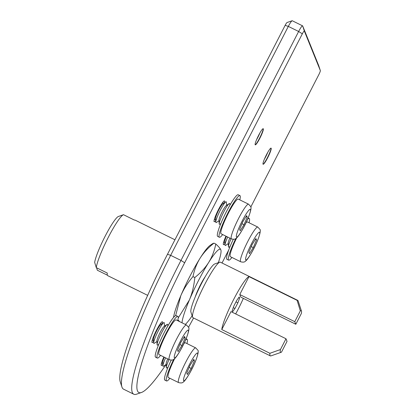 <?xml version="1.0" encoding="UTF-8"?>
<svg xmlns="http://www.w3.org/2000/svg" width="415" height="415" viewBox="0 0 415 415"><rect width="100%" height="100%" fill="white"/><g stroke="black" fill="none" stroke-linecap="round" stroke-linejoin="round"><path stroke-width="0.62" d="M165.585 357.839A11.61 1.577 116.3 0 0 162.913 365.848A11.61 1.577 116.3 0 0 162.971 366.155A11.61 1.577 116.3 0 0 163.588 366.18L166.197 364.37M169.024 359.535A11.61 1.577 116.3 0 0 166.353 367.545A11.61 1.577 116.3 0 0 166.41 367.846A11.61 1.577 116.3 0 0 167.022 367.877L168.085 367.14M173.724 359.333A23.214 3.149 116.3 0 0 166.301 380.643A23.214 3.149 116.3 0 0 166.565 380.96L164.843 380.114A23.214 3.149 -63.7 0 1 164.579 379.798A23.214 3.149 -63.7 0 1 171.219 360.116M166.565 380.96A23.214 3.149 116.3 0 0 169.839 378.262M186.958 343.563A23.214 3.149 116.3 0 0 187.373 339.641A23.214 3.149 116.3 0 0 187.108 339.32A23.214 3.149 116.3 0 0 185.505 340.118M183.918 343.594A19.349 2.625 -63.7 0 1 185.396 342.79L195.709 347.879A19.349 2.625 -63.7 0 0 185.313 363.026A19.349 2.625 -63.7 0 0 178.367 382.314A19.349 2.625 -63.7 0 0 178.59 382.578L168.277 377.489A19.349 2.625 -63.7 0 1 168.054 377.225A19.349 2.625 -63.7 0 1 174.674 358.586M191.191 368.421L187.378 374.506L186.771 373.012L189.982 365.428L193.795 359.343L194.402 360.837L191.191 368.421L189.141 367.41M193.224 360.256L194.402 360.837M167.733 358.897A8.259 1.121 116.3 0 0 166.171 363.825L166.353 367.545M164.293 357.201A8.259 1.121 116.3 0 0 162.732 362.129L162.913 365.848M227.674 237.027A11.61 1.577 116.3 0 0 225.003 245.037A11.61 1.577 116.3 0 0 225.06 245.343A11.61 1.577 116.3 0 0 225.677 245.369L228.286 243.558M231.108 238.724A11.61 1.577 116.3 0 0 228.442 246.733A11.61 1.577 116.3 0 0 228.499 247.039A11.61 1.577 116.3 0 0 229.111 247.065L230.175 246.328M235.813 238.521A23.214 3.149 116.3 0 0 228.385 259.832A23.214 3.149 116.3 0 0 228.655 260.148L226.932 259.302A23.214 3.149 -63.7 0 1 226.668 258.986A23.214 3.149 -63.7 0 1 233.303 239.305M228.655 260.148A23.214 3.149 116.3 0 0 231.928 257.45M249.047 222.751A23.214 3.149 116.3 0 0 249.462 218.829A23.214 3.149 116.3 0 0 249.197 218.508A23.214 3.149 116.3 0 0 247.589 219.307M246.007 222.782A19.349 2.625 -63.7 0 1 247.485 221.978L257.798 227.067A19.349 2.625 -63.7 0 0 247.402 242.215A19.349 2.625 -63.7 0 0 240.456 261.502A19.349 2.625 -63.7 0 0 240.679 261.766L230.367 256.683A19.349 2.625 -63.7 0 1 230.143 256.413A19.349 2.625 -63.7 0 1 236.763 237.774M253.28 247.61L249.467 253.695L248.86 252.201L252.071 244.617L255.884 238.532L256.491 240.026L253.28 247.61L251.231 246.598M255.313 239.445L256.491 240.026M229.817 238.085A8.259 1.121 116.3 0 0 228.26 243.014L228.442 246.733M226.383 236.389A8.259 1.121 116.3 0 0 224.821 241.317L225.003 245.037M226.549 205.42L226.393 202.25A11.61 1.577 116.3 0 0 226.341 201.944A11.61 1.577 116.3 0 0 225.724 201.918A11.61 1.577 116.3 0 0 219.66 211.5A11.61 1.577 116.3 0 0 215.748 222.144A11.61 1.577 116.3 0 0 215.8 222.445A11.61 1.577 116.3 0 0 216.417 222.476L219.027 220.666M229.894 205.233L229.832 203.941A11.61 1.577 116.3 0 0 229.775 203.641A11.61 1.577 116.3 0 0 229.163 203.615A11.61 1.577 116.3 0 0 223.094 213.196A11.61 1.577 116.3 0 0 219.182 223.841A11.61 1.577 116.3 0 0 219.239 224.142A11.61 1.577 116.3 0 0 219.857 224.167L220.915 223.436M219.395 237.256L217.673 236.41A23.214 3.149 -63.7 0 1 217.408 236.088A23.214 3.149 -63.7 0 1 225.744 212.942A23.214 3.149 -63.7 0 1 238.22 194.765L239.937 195.615A23.214 3.149 116.3 0 0 227.462 213.792A23.214 3.149 116.3 0 0 219.13 236.939A23.214 3.149 116.3 0 0 219.395 237.256A23.214 3.149 116.3 0 0 222.668 234.558M239.787 199.854A23.214 3.149 116.3 0 0 240.202 195.932A23.214 3.149 116.3 0 0 239.937 195.615M231.42 238.874L221.107 233.785A19.349 2.625 -63.7 0 1 220.884 233.521A19.349 2.625 -63.7 0 1 227.83 214.233A19.349 2.625 -63.7 0 1 238.226 199.086L248.538 204.175L250.593 206.405C252.273 207.132 249.187 217.522 243.268 228.157C239.974 233.993 237.639 237.344 236.26 238.205C235.455 239.289 233.842 239.512 231.42 238.874A19.349 2.625 -63.7 0 1 231.197 238.609A19.349 2.625 -63.7 0 1 238.143 219.322A19.349 2.625 -63.7 0 1 248.538 204.175M244.02 224.717L240.207 230.802L239.6 229.308L242.811 221.724L246.629 215.639L247.231 217.133L244.02 224.717L241.976 223.706M246.054 216.552L247.231 217.133M229.163 203.615L226.102 205.731A8.259 1.121 116.3 0 0 221.786 212.547A8.259 1.121 116.3 0 0 219.001 220.121L219.182 223.841M225.724 201.918L222.663 204.035A8.259 1.121 116.3 0 0 218.347 210.851A8.259 1.121 116.3 0 0 215.567 218.425L215.748 222.144M164.459 326.232L164.304 323.057A11.61 1.577 116.3 0 0 164.252 322.756A11.61 1.577 116.3 0 0 163.635 322.73A11.61 1.577 116.3 0 0 157.57 332.311A11.61 1.577 116.3 0 0 153.659 342.956A11.61 1.577 116.3 0 0 153.716 343.257A11.61 1.577 116.3 0 0 154.328 343.283L156.943 341.478M167.805 326.045L167.743 324.753A11.61 1.577 116.3 0 0 167.686 324.452A11.61 1.577 116.3 0 0 167.074 324.426A11.61 1.577 116.3 0 0 161.004 334.008A11.61 1.577 116.3 0 0 157.093 344.652A11.61 1.577 116.3 0 0 157.15 344.953A11.61 1.577 116.3 0 0 157.767 344.979L158.826 344.248M157.306 358.067L155.584 357.222A23.214 3.149 -63.7 0 1 155.319 356.9A23.214 3.149 -63.7 0 1 163.655 333.753A23.214 3.149 -63.7 0 1 176.131 315.576L177.848 316.427A23.214 3.149 116.3 0 0 165.372 334.604A23.214 3.149 116.3 0 0 157.041 357.751A23.214 3.149 116.3 0 0 157.306 358.067A23.214 3.149 116.3 0 0 160.579 355.37M177.698 320.665A23.214 3.149 116.3 0 0 178.113 316.744A23.214 3.149 116.3 0 0 177.848 316.427M169.33 359.686L159.018 354.597A19.349 2.625 -63.7 0 1 158.795 354.332A19.349 2.625 -63.7 0 1 165.741 335.045A19.349 2.625 -63.7 0 1 176.136 319.898L186.449 324.987L188.503 327.217C190.184 327.943 187.098 338.334 181.179 348.968C177.885 354.804 175.55 358.155 174.17 359.017C173.366 360.096 171.753 360.324 169.33 359.686A19.349 2.625 -63.7 0 1 169.113 359.421A19.349 2.625 -63.7 0 1 176.053 340.134A19.349 2.625 -63.7 0 1 186.449 324.987M181.936 345.529L178.118 351.614L177.516 350.12L180.722 342.536L184.54 336.451L185.142 337.945L181.936 345.529L179.887 344.517M183.964 337.364L185.142 337.945M167.074 324.426L164.013 326.543A8.259 1.121 116.3 0 0 159.697 333.359A8.259 1.121 116.3 0 0 156.912 340.933L157.093 344.652M163.635 322.73L160.574 324.846A8.259 1.121 116.3 0 0 156.258 331.663A8.259 1.121 116.3 0 0 153.477 339.237L153.659 342.956M301.466 311.074A23.214 3.149 116.3 0 0 300.315 310.882L294.775 321.672L295.822 324.26L301.363 313.47A23.214 3.149 116.3 0 0 301.466 311.074L298.115 300.87A30.954 4.202 116.3 0 0 297.726 300.356A30.954 4.202 116.3 0 0 297.109 300.351L248.979 276.608A30.954 4.202 116.3 0 0 233.806 299.189A30.954 4.202 116.3 0 0 221.771 329.541L269.906 353.29A30.954 4.202 116.3 0 0 270.336 355.878A30.954 4.202 116.3 0 0 270.954 355.878L281.116 352.325A23.214 3.149 116.3 0 0 281.495 352.133L287.04 341.343L285.992 338.754L230.984 311.618L221.771 329.541M235.679 313.932A30.954 4.202 116.3 0 0 237.992 309.549A30.954 4.202 116.3 0 0 243.351 298.375M297.726 300.356L220.37 262.192A30.954 4.202 116.3 0 0 219.727 262.197A30.954 4.202 116.3 0 0 204.579 284.773A30.954 4.202 116.3 0 0 192.591 317.195A30.954 4.202 116.3 0 0 192.98 317.714L270.336 355.878M192.591 317.195L190.916 312.096A27.084 3.678 -63.7 0 1 201.405 283.725A27.084 3.678 -63.7 0 1 214.659 263.971L219.727 262.197M295.822 324.26L240.814 297.119L239.766 294.531L248.979 276.608M237.878 302.836L234.968 308.495L232.602 311.738L232.167 310.669L233.92 305.907L236.83 300.242L239.196 297L239.626 298.074L237.878 302.836L235.979 301.897M239.766 294.531L294.775 321.672M300.315 310.882L297.109 300.351M269.906 353.29L280.447 349.544L285.992 338.754M280.447 349.544A23.214 3.149 116.3 0 0 281.116 352.325M234.968 308.495L233.277 307.66M238.734 297.633L239.626 298.074M195.19 297.036A15.48 2.101 -63.7 0 1 200.471 284.82A15.48 2.101 -63.7 0 1 205.306 276.525M218.342 262.685A42.563 5.779 116.3 0 0 221.039 250.935A42.563 5.779 116.3 0 0 220.837 249.82A42.563 5.779 116.3 0 0 208.683 262.446A42.563 5.779 116.3 0 0 189.365 300.035A42.563 5.779 116.3 0 0 182.014 322.797M185.303 324.421A42.563 5.779 116.3 0 0 192.135 315.805M221.029 250.655L220.837 249.82C220.261 248.466 218.581 246.541 215.795 244.041C214.425 250.857 212.055 256.994 208.683 262.446C205.238 267.872 200.616 272.894 194.817 277.516C194.018 285.738 192.197 293.244 189.365 300.035L178.211 317.963M175.644 315.587L180.769 295.791C183.674 289.027 187.741 282.636 192.975 276.608C194.339 269.792 196.71 263.66 200.087 258.203C203.532 252.776 208.154 247.755 213.953 243.133L215.795 244.041M213.953 243.133L212.579 243.688M192.975 276.608L194.817 277.516M177.89 319.887L179.695 321.651M250.79 207.018L318.834 74.622A3.87 0.524 116.3 0 0 320.333 70.571A3.87 0.524 116.3 0 0 320.328 70.555L304.351 31.058A3.87 0.524 116.3 0 0 302.333 33.828L184.675 262.768A121.886 16.543 116.3 0 0 141.536 392.45A121.886 16.543 116.3 0 0 166.067 364.463M222.02 263.006L228.8 249.804M188.519 327.253A121.886 16.543 116.3 0 0 193.577 318.009M173.548 317.423A42.563 5.779 -63.7 0 1 180.769 295.791A42.563 5.779 -63.7 0 1 200.087 258.203A42.563 5.779 -63.7 0 1 209.99 245.478L212.651 243.636M224.93 243.527A11.61 1.577 -63.7 0 1 223.343 244.492A11.61 1.577 -63.7 0 1 223.286 244.191A11.61 1.577 -63.7 0 1 225.952 236.177M162.841 364.339A11.61 1.577 -63.7 0 1 161.253 365.304A11.61 1.577 -63.7 0 1 161.196 365.003A11.61 1.577 -63.7 0 1 163.863 356.988M153.581 341.446A11.61 1.577 -63.7 0 1 151.994 342.411A11.61 1.577 -63.7 0 1 151.937 342.105A11.61 1.577 -63.7 0 1 155.848 331.461A11.61 1.577 -63.7 0 1 161.917 321.879A11.61 1.577 -63.7 0 1 162.53 321.905A11.61 1.577 -63.7 0 1 162.395 323.586M215.67 220.635A11.61 1.577 -63.7 0 1 214.083 221.6A11.61 1.577 -63.7 0 1 214.026 221.294A11.61 1.577 -63.7 0 1 217.937 210.649A11.61 1.577 -63.7 0 1 224.007 201.068A11.61 1.577 -63.7 0 1 224.619 201.099A11.61 1.577 -63.7 0 1 224.484 202.774M271.182 148.254A9 1.219 -63.7 0 1 271.223 148.487A9 1.219 -63.7 0 1 268.194 156.74A9 1.219 -63.7 0 1 263.489 164.169A9 1.219 -63.7 0 1 263.011 164.143A9 1.219 -63.7 0 1 266.487 154.691A9 1.219 -63.7 0 1 271.182 148.254M263.323 128.826A9 1.219 -63.7 0 1 263.369 129.06A9 1.219 -63.7 0 1 260.335 137.313A9 1.219 -63.7 0 1 255.635 144.742A9 1.219 -63.7 0 1 255.158 144.721A9 1.219 -63.7 0 1 258.633 135.264A9 1.219 -63.7 0 1 263.323 128.826M320.333 70.571L318.653 65.466A7.74 1.048 -63.7 0 0 318.647 65.446L302.67 25.943L304.351 31.058M302.582 25.839L292.269 20.75A7.74 1.048 116.3 0 0 292.108 20.75A7.74 1.048 116.3 0 0 288.321 26.394L298.634 31.483A7.74 1.048 -63.7 0 1 302.582 25.839A7.74 1.048 -63.7 0 1 302.67 25.943M302.333 33.828L298.634 31.483L180.976 260.428A125.755 17.067 116.3 0 0 133.848 394.25L123.535 389.161A125.755 17.067 -63.7 0 1 121.958 387.065A125.755 17.067 -63.7 0 1 170.658 255.339L288.321 26.394L285.147 25.346A3.87 0.524 -63.7 0 1 287.04 22.524L292.108 20.75M133.848 394.25A125.755 17.067 116.3 0 0 136.468 394.219L141.536 392.45M121.958 387.065L120.283 381.961A121.886 16.543 -63.7 0 1 167.484 254.291L285.147 25.346M147.688 295.371L107.718 275.648A30.954 4.202 -63.7 0 1 107.288 273.06L96.285 267.634A30.954 4.202 -63.7 0 1 108.315 237.281A30.954 4.202 -63.7 0 1 123.463 214.705A30.954 4.202 -63.7 0 1 123.488 214.695L134.491 220.126A30.954 4.202 -63.7 0 1 135.108 220.126L174.943 239.777M96.576 267.779L97.333 270.222L107.34 275.161M96.285 267.634L94.667 262.394A27.084 3.678 -63.7 0 1 105.14 236.234A27.084 3.678 -63.7 0 1 118.228 216.547L123.437 214.716M267.732 152.393A6.993 0.949 -63.7 0 1 264.464 159.018M263.229 164.283A9.675 1.312 116.3 0 0 267.929 156.611A9.675 1.312 116.3 0 0 271.161 148.207M259.878 132.966A6.993 0.949 -63.7 0 1 256.605 139.59M255.37 144.861A9.675 1.312 116.3 0 0 260.07 137.183A9.675 1.312 116.3 0 0 263.302 128.78M183.565 380.591A15.48 2.101 116.3 0 0 191.637 369.516A15.48 2.101 116.3 0 0 197.613 353.258A15.48 2.101 116.3 0 0 189.541 364.334A15.48 2.101 116.3 0 0 183.565 380.591M245.649 259.785A15.48 2.101 116.3 0 0 253.726 248.704A15.48 2.101 116.3 0 0 259.702 232.447A15.48 2.101 116.3 0 0 251.63 243.522A15.48 2.101 116.3 0 0 245.649 259.785M236.394 236.887A15.48 2.101 116.3 0 0 244.466 225.812A15.48 2.101 116.3 0 0 250.442 209.554A15.48 2.101 116.3 0 0 242.37 220.63A15.48 2.101 116.3 0 0 236.394 236.887M174.305 357.699A15.48 2.101 116.3 0 0 182.377 346.624A15.48 2.101 116.3 0 0 188.353 330.361A15.48 2.101 116.3 0 0 180.281 341.441A15.48 2.101 116.3 0 0 174.305 357.699M318.647 65.446L320.328 70.555M167.484 254.291L170.658 255.339L180.976 260.428L184.675 262.768M162.763 362.674L161.388 363.623M186.06 338.806L187.108 339.32M178.59 382.578C181.013 383.216 182.626 382.993 183.43 381.909C184.81 381.048 187.144 377.697 190.438 371.861C196.357 361.232 199.444 350.836 197.763 350.11L195.709 347.879M224.847 241.862L223.478 242.811M248.149 217.994L249.197 218.508M240.679 261.766C243.102 262.404 244.715 262.181 245.519 261.097C246.899 260.236 249.233 256.885 252.528 251.049C258.446 240.42 261.533 230.024 259.847 229.298L257.798 227.067M223.114 203.724L223.037 202.131M215.593 218.97L214.218 219.919M161.025 324.535L160.947 322.943M153.503 339.781L152.129 340.731M221.039 250.935L221.024 250.598M122.757 214.954L123.463 214.705"/></g></svg>
